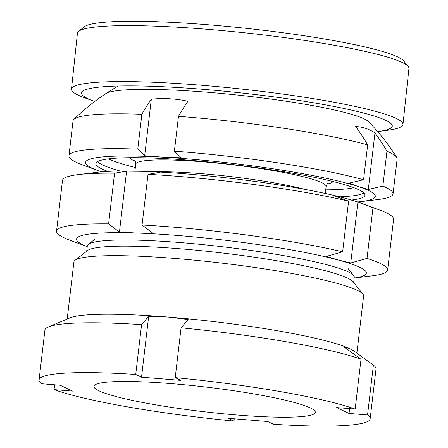 <?xml version="1.0" encoding="UTF-8"?>
<svg xmlns="http://www.w3.org/2000/svg" width="448" height="448" viewBox="0 0 448 448"><rect width="100%" height="100%" fill="white"/><g stroke="black" fill="none" stroke-linecap="round" stroke-linejoin="round"><path stroke-width="0.67" d="M310.257 407.887A111.468 12.359 6.7 0 1 315.319 412.356A111.468 12.359 6.7 0 1 220.651 413.521A111.468 12.359 6.7 0 1 98.963 390.818A111.468 12.359 6.7 0 1 93.901 386.35A111.468 12.359 6.7 0 1 188.569 385.179A111.468 12.359 6.7 0 1 310.257 407.887M48.451 326.906A166.684 18.48 6.7 0 1 141.579 324.621L148.674 316.344L141.529 377.199L181.02 380.386L175.218 377.636A166.684 18.48 6.7 0 1 355.158 409.074L336.65 407.579L349.031 413.454L367.539 414.949A166.684 18.48 6.7 0 1 370.154 418.802A166.684 18.48 6.7 0 1 273.493 424.262L267.691 421.506L228.194 418.32L233.996 421.07A166.684 18.48 6.7 0 1 54.062 389.626L72.57 391.121L60.189 385.246L41.681 383.751A166.684 18.48 6.7 0 1 39.066 379.904L44.918 330.081A166.684 18.48 6.7 0 1 48.451 326.906L70.101 317.856A145.846 16.167 6.7 0 1 168.521 317.094A145.846 16.167 6.7 0 1 350.09 348.824A145.846 16.167 6.7 0 1 354.346 351.249L356.177 352.604L355.841 355.488M67.189 319.071L73.892 262.03A145.846 16.167 6.7 0 1 75.006 260.344A145.846 16.167 6.7 0 1 205.794 261.33A145.846 16.167 6.7 0 1 356.972 290.209A145.846 16.167 6.7 0 1 362.902 294.162A145.846 16.167 6.7 0 1 363.597 296.061L356.894 353.119M75.006 260.344L87.629 250.499A134.389 14.896 6.7 0 1 208.141 251.412A134.389 14.896 6.7 0 1 347.441 278.023A134.389 14.896 6.7 0 1 352.901 281.663L362.902 294.162M86.699 251.227L87.326 245.885A134.389 14.896 6.7 0 1 88.351 244.334A134.389 14.896 6.7 0 1 208.863 245.241A134.389 14.896 6.7 0 1 348.163 271.852A134.389 14.896 6.7 0 1 353.629 275.492A134.389 14.896 6.7 0 1 354.267 277.245L353.64 282.582M148.674 316.344L168.521 317.094L188.171 319.536L181.07 327.813A166.684 18.48 6.7 0 1 361.01 359.251L343.801 346.73L350.09 348.824L355.342 351.977M39.066 379.904A166.684 18.48 6.7 0 1 135.727 374.444L141.579 324.621M141.529 377.199L135.727 374.444M54.062 389.626L54.628 384.798M233.996 421.07L234.265 418.807M367.539 414.949L373.391 365.126L356.177 352.604M373.391 365.126A166.684 18.48 6.7 0 1 376.006 368.978L370.154 418.802M355.158 409.074L361.01 359.251M175.218 377.636L181.07 327.813M349.597 408.626L349.031 413.454M101.438 171.842A145.846 16.167 6.7 0 1 97.961 170.621L79.122 163.565A163.167 18.088 6.7 0 1 68.93 155.786A163.167 18.088 6.7 0 1 137.766 149.111L144.67 155.742L151.318 99.182A148.798 129.931 108.2 0 1 187.936 101.265A207.312 98.381 93.3 0 0 178.478 116.357A163.167 18.088 6.7 0 1 367.651 144.894A207.312 181.026 108.2 0 0 355.662 126.566A148.798 70.616 -86.7 0 1 365.478 128.29A148.798 70.616 -86.7 0 1 374.954 132.916A207.312 181.026 108.2 0 1 386.943 151.245A163.167 18.088 6.7 0 1 396.682 157.36A208.354 208.354 0 0 0 368.48 121.654A133.241 14.454 -173.9 0 0 300.457 103.471A133.241 14.454 -173.9 0 0 105.79 93.649M377.653 131.594A156.268 16.951 -173.9 0 0 378.118 131.533A156.268 16.951 -173.9 0 0 306.69 101.651A156.268 16.951 -173.9 0 0 100.559 86.996A156.268 16.951 -173.9 0 0 94.287 101.276A156.268 16.951 -173.9 0 0 94.73 101.427M378.118 131.533L387.822 130.239A166.684 18.082 -173.9 0 0 402.97 124.449A166.684 18.082 -173.9 0 0 279.166 93.604A166.684 18.082 -173.9 0 0 91.762 82.734A166.684 18.082 -173.9 0 0 71.484 89.107A166.684 18.082 -173.9 0 0 85.075 97.961L94.287 101.276M402.97 124.449L408.934 68.51A166.684 18.082 -173.9 0 0 408.156 66.438A166.684 18.082 -173.9 0 0 276.304 36.506A166.684 18.082 -173.9 0 0 97.726 26.796A166.684 18.082 -173.9 0 0 78.646 31.31A166.684 18.082 -173.9 0 0 77.448 33.169L71.484 89.107M408.156 66.438L403.547 60.805A161.476 17.517 -173.9 0 0 275.817 31.808A161.476 17.517 -173.9 0 0 102.822 22.4A161.476 17.517 -173.9 0 0 84.336 26.774L78.646 31.31M107.817 171.394A135.43 15.014 6.7 0 1 95.939 163.604A135.43 15.014 6.7 0 1 199.007 161.062A135.43 15.014 6.7 0 1 349.462 186.166A135.43 15.014 6.7 0 1 364.952 195.205A135.43 15.014 6.7 0 1 351.596 200.026M396.682 157.36A163.167 18.088 6.7 0 1 397.13 159.023L393.042 193.861A163.167 18.088 6.7 0 1 377.451 199.612L361.368 201.561A145.846 16.167 6.7 0 1 357.694 201.947M68.93 155.786L73.024 120.954A163.167 18.088 6.7 0 1 73.847 119.437A163.167 18.088 6.7 0 1 141.859 114.279L137.766 149.111M151.318 99.182A207.312 98.381 93.3 0 0 141.859 114.279M178.478 116.357L174.384 151.194A163.167 18.088 6.7 0 1 363.558 179.726L349.02 183.12L358.618 186.687A145.846 16.167 6.7 0 1 361.368 201.561M174.384 151.194L181.289 157.819L162.938 157.17A145.846 16.167 6.7 0 1 358.618 186.687L368.306 189.47L374.954 132.916M367.651 144.894L363.558 179.726M97.961 170.621A145.846 16.167 6.7 0 1 162.938 157.17L144.67 155.742M386.943 151.245L382.85 186.082L368.306 189.47M382.85 186.082A163.167 18.088 6.7 0 1 393.042 193.861M387.632 270.021L393.585 219.346A166.684 18.48 -173.3 0 0 379.456 209.938A166.684 18.48 -173.3 0 0 372.971 207.715L367.018 258.395A166.684 18.48 6.7 0 1 387.632 270.021A166.684 18.48 6.7 0 1 371.706 275.895L354.178 278.018A145.846 16.167 -173.3 0 0 338.509 260.075L350.745 262.976L367.018 258.395M372.971 207.715L357.896 202.065L345.755 198.38A145.846 16.167 6.7 0 1 361.178 203.174L379.456 209.938M142.061 225.002A166.684 18.48 6.7 0 1 342.642 251.804L348.594 201.13A166.684 18.48 -173.3 0 0 148.014 174.328L142.061 225.002L152.88 233.206L136.114 233.027A145.846 16.167 -173.3 0 0 87.237 246.641M148.014 174.328L160.037 172.295L143.36 171.332A145.846 16.167 6.7 0 1 345.755 198.38L333.519 195.479L348.594 201.13M342.642 251.804L326.362 256.39L338.509 260.075A145.846 16.167 -173.3 0 0 136.114 233.027L119.431 232.07L126.588 171.153L114.565 173.186A166.684 18.48 -173.3 0 0 78.417 174.574A166.684 18.48 -173.3 0 0 62.496 180.449L56.543 231.123A166.684 18.48 6.7 0 1 108.612 223.86L114.565 173.186M87.231 246.663L70.672 240.531A166.684 18.48 6.7 0 1 56.543 231.123M78.417 174.574L97.77 172.228A145.846 16.167 6.7 0 1 143.36 171.332L126.588 171.153M108.612 223.86L119.431 232.07M350.745 262.976L357.896 202.065M327.908 183.31C327.438 183.271 326.844 184.324 326.116 186.474A95.844 10.623 -173.3 0 0 315.157 180.079A95.844 10.623 -173.3 0 0 208.684 162.31A95.844 10.623 -173.3 0 0 135.744 164.108C135.548 161.874 135.212 160.709 134.73 160.619M332.903 181.496A102.094 11.318 6.7 0 1 327.118 184.038M108.494 158.878A129.181 14.319 -173.3 0 0 118.132 162.674A129.181 14.319 -173.3 0 0 135.346 167.479M325.724 189.84A129.181 14.319 -173.3 0 0 353.836 187.701M363.91 192.998A135.43 15.014 6.7 0 1 339.69 196.806M120.142 171.013A135.43 15.014 6.7 0 1 111.916 168.532A135.43 15.014 6.7 0 1 97.468 161.7M155.12 171.83A95.844 10.623 6.7 0 1 305.48 189.493M135.335 161.51A102.094 11.318 6.7 0 1 130.295 157.696M95.239 238.963L88.351 244.334M348.174 268.677L353.629 275.492M134.921 171.102L135.744 164.108M118.356 86.027A208.354 208.354 0 0 0 73.847 119.437M325.298 193.463L326.116 186.474"/></g></svg>
